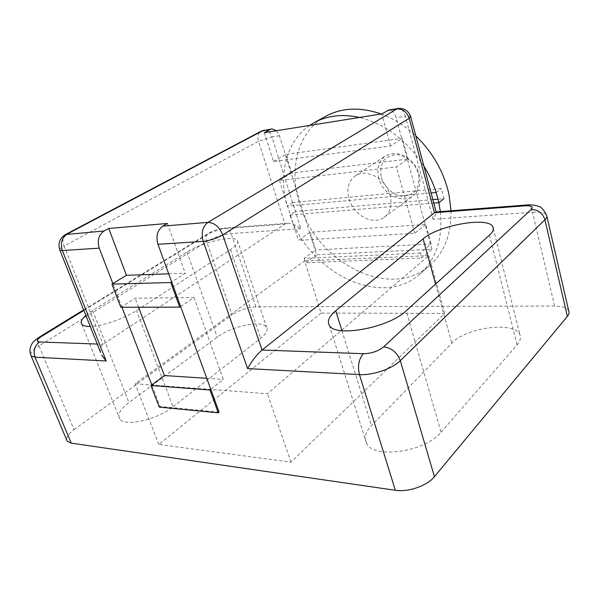 <?xml version="1.0" encoding="UTF-8"?>
<svg xmlns="http://www.w3.org/2000/svg" width="599" height="599" viewBox="0 0 599 599"><rect width="100%" height="100%" fill="white"/><g stroke="black" fill="none" stroke-linecap="round" stroke-linejoin="round"><path stroke-width="0.45" stroke-dasharray="3 2.25" d="M432.875 199.602L295.524 211.44L292.731 202.544L441.321 188.543L443.986 198.643L437.936 199.168M292.731 202.544L287.108 206.146L431.093 192.968M436.162 192.504L441.321 188.543M433.803 203.091L289.938 215.086L295.524 211.44M289.938 215.086C308.904 272.32 380.957 308.942 419.794 274.155C436.027 259.644 442.886 238.784 440.362 211.589M423.92 166.178C406.886 140.263 385.419 124.023 359.535 117.456M309.75 125.401C286.374 141.199 278.273 174.369 287.108 206.146M451.025 210.773C451.361 234.396 444.256 252.636 429.723 265.499C389.829 301.29 315.913 262.137 299.552 203.435C288.404 168.97 297.868 131.713 325.309 116.513M381.234 113.997C393.655 118.595 405.179 125.895 415.811 135.891M378.823 178.442C376.419 168.559 378.643 161.056 385.486 155.935C395.849 150.866 405.65 153.906 414.882 165.062C422.273 175.604 421.314 189.868 413.123 195.761C402.348 204.356 382.783 194.226 378.823 178.442M381.368 177.603C384.573 186.933 392.293 194.226 401.105 196.187C406.923 196.427 411.805 194.608 415.736 190.737C418.641 185.84 419.54 180.127 418.424 173.605C415.212 163.939 407.133 156.429 398.103 154.669C392.218 154.624 387.388 156.616 383.63 160.644C380.927 165.616 380.178 171.269 381.368 177.603M349.007 198.846C353.313 215.168 373.417 225.943 384.281 217.265C392.547 211.327 393.303 196.614 385.584 185.608C377.976 174.526 363.907 170.071 355.424 175.732C348.536 180.913 346.394 188.618 349.007 198.846M264.152 130.178L264.481 130.125C267.79 130.065 270.276 132.327 271.931 136.916L258.536 141.289C257.271 136.572 258.154 133.21 261.209 131.196M65.553 234.523C62.61 236.523 62.131 240.356 64.13 246.024C61.353 247.537 59.87 248.75 59.683 249.663M100.58 352.444C99.659 348.775 100.475 346.05 103.021 344.253L284.959 224.033L258.536 141.289L64.13 246.024L103.021 344.253L97.24 344.043M276.491 130.709L279.433 135.756L316.564 254.755L431.931 249.289L396.066 117.711C394.464 112.582 392.098 109.999 388.968 109.976M279.433 135.756L271.931 136.916L300.788 228.638C296.273 225.104 291.975 223.307 287.902 223.232L284.959 224.033L222.566 228.766L224.992 228.039L287.902 223.232M85.852 315.418L92.613 310.537L187.015 252.044C202.372 242.146 234.261 234.711 237.376 240.476C238.702 242.632 236.418 245.68 230.525 249.611L136.52 310.574C124.203 318.75 101.972 326.365 90.217 326.395M300.788 228.638L231.162 233.573C222.626 234.546 214.464 237.249 206.67 241.674L38.98 345.937L74.036 429.708C68.907 433.511 66.429 436.866 66.586 439.748M74.036 429.708L232.098 314.834L206.67 241.674C205.494 237.833 206.034 235.085 208.287 233.445L222.566 228.766M568.78 311.083C567.141 307.811 562.416 306.126 554.599 306.037L255.953 306.838C247.469 307.324 239.518 309.99 232.098 314.834M554.599 306.037L532.481 212.241L433.084 219.279C435.188 215.835 436.259 213.536 436.297 212.383L435.99 211.926M410.689 116.775L410.615 116.491C410.098 115.907 408.338 115.832 405.328 116.281C403.733 111.107 401.375 108.501 398.268 108.479L397.931 108.531M219.099 412.142L160.098 406.474L151.809 384.895M121.964 307.272L112.852 283.559M167.413 223.464L185.256 273.234L171.681 281.949M321.094 313.067L158.84 444.451L290.987 462.158L444.66 313.412L321.094 313.067L304.577 260.909L135.164 383.764L267.394 393.73L428.809 255.631L424.242 255.825L421.636 258.042L420.273 253.122L431.123 244.003L315.733 249.955L310.2 232.202L425.792 224.445L431.123 244.003M441.074 432.231L517.109 344.882C520.239 341.205 521.167 337.858 519.91 334.841C515.013 320.847 465.805 327.376 451.796 343.197L371.5 425.612C365.397 432.014 363.743 437.921 366.543 443.335C373.297 459.298 425.507 451.99 441.074 432.231L406.189 310.784M173.044 406.728L260.707 338.278C266.211 333.838 268.187 330.176 266.637 327.286C262.924 319.604 231.633 326.013 217.265 337.162L128.942 402.535C120.294 409.147 117.232 414.62 119.755 418.963C124.412 427.169 157.163 419.772 173.044 406.728L136.52 310.574M180.628 306.508L193.956 297.501L135.142 298.197L120.841 307.272M168.723 273.818L185.256 273.234M193.956 297.501L223.307 379.384L210.796 389.335M138.556 307.227L135.142 298.197M206.782 378.313L223.307 379.384M160.098 406.474L159.259 407.118M316.564 254.755L308.32 260.752L304.577 260.909M431.931 249.289L424.242 255.825L308.32 260.752L305.535 262.781L421.636 258.042M158.84 444.451L135.164 383.764M444.66 313.412L428.809 255.631M290.987 462.158L267.394 393.73M425.792 224.445L414.778 233.296L298.437 240.356L310.2 232.202M420.273 253.122L304.127 258.326L315.733 249.955M291.743 173.029L279.463 180.419L396.418 166.971L407.979 159.049L291.743 173.029L285.925 154.347L402.341 138.354L407.979 159.049M264.339 132.649L273.466 161.49L390.6 145.969L402.341 138.354M273.466 161.49L285.925 154.347M279.463 180.419L298.437 240.356M414.778 233.296L396.418 166.971M390.6 145.969L381.728 113.915M304.127 258.326L305.535 262.781M255.953 306.838L231.162 233.573C229.829 230.038 227.77 228.189 224.992 228.039C218.987 228.653 213.416 230.458 208.287 233.445L83.65 309.9M30.631 354.683C30.714 352.324 33.499 349.404 38.98 345.937C37.288 341.527 37.475 338.532 39.541 336.96M83.867 310.432L210.204 232.846M433.084 219.279L405.328 116.281L396.066 117.711M526.716 204.993L527.187 204.955C529.531 205.255 531.291 207.681 532.481 212.241C540.41 211.769 545.127 212.81 546.632 215.355L546.835 216.232M489.45 235.13L517.109 344.882M435.563 284.091L451.796 343.197M341.939 330.693L371.5 425.612M230.525 249.611L260.707 338.278M187.015 252.044L217.265 337.162M92.613 310.537L128.942 402.535M419.794 274.155L429.723 265.499M384.281 217.265L413.123 195.761M355.424 175.732L385.486 155.935M436.169 211.911L436.297 212.383M493.321 228.563L519.91 334.841M329.353 325.354L366.543 443.335M237.376 240.476L266.637 327.286M81.853 324.321L119.755 418.963"/><path stroke-width="0.9" d="M437.936 199.168L432.875 199.602M431.093 192.968L436.162 192.504L438.872 202.672L433.803 203.091M443.986 198.643L438.872 202.672L436.162 192.504C433.242 183.369 429.161 174.594 423.92 166.178M440.362 211.589L438.872 202.672M359.535 117.456C342.561 113.795 327.533 115.48 314.46 122.518L309.75 125.401M415.811 135.891C432.972 152.61 444.046 172.205 449.025 194.682L451.025 210.773M325.309 116.513L326.006 116.131C342.089 107.573 360.493 106.862 381.234 113.997M261.209 131.196L271.639 128.965M112.852 283.559L126.471 275.315L108.733 228.466L167.413 223.464L162.763 226.137C157.35 230.188 155.755 236.246 157.979 244.317L171.681 281.949L170.767 282.533L111.931 284.113L112.852 283.559L99.239 248.151C97.038 240.558 98.648 234.845 104.076 231.004L65.553 234.523C59.593 238.312 57.706 243.538 59.9 250.195L62.356 250.554C60.177 243.269 61.787 237.773 67.2 234.067L262.924 130.619L271.991 128.912L276.491 130.709M59.683 249.663L100.58 352.444M30.631 354.683L31.148 355.896L35.027 357.161L106.21 360.987L101.658 355.147M90.217 326.395C85.949 326.455 83.164 325.759 81.853 324.321C80.206 322.21 81.531 319.237 85.852 315.418M66.586 439.748L67.238 441.291L71.274 443.155L35.027 357.161C33.042 350.834 34.525 345.765 39.482 341.947C36.037 341.475 36.681 339.663 41.406 336.511L83.867 310.432M526.716 204.993L435.99 211.926L434.5 212.69L525.158 205.809L527.187 204.955C531.972 204.701 535.746 205.187 538.501 206.415C541.069 206.7 543.78 209.68 546.632 215.355C547.179 216.636 546.61 218.111 544.925 219.781L567.365 316.399C568.93 314.482 569.402 312.715 568.78 311.083L546.835 216.232M398.268 108.479L396.8 108.981C402.693 108.718 406.811 111.826 409.169 118.303L410.615 116.491C408.496 110.748 404.377 108.075 398.268 108.479M222.768 234.898C219.361 226.856 214.42 222.686 207.95 222.386C202.574 226.594 201.002 232.921 203.233 241.367C210.024 240.596 216.531 238.447 222.768 234.898L409.169 118.303L434.5 212.69L262.07 350.026L222.768 234.898M157.979 244.317L203.233 241.367L247.589 368.587C251.73 361.047 256.552 354.863 262.07 350.026L363.413 353.709C358.756 359.011 357.438 365.974 359.46 374.6C372.473 375.521 392.442 368.707 400.304 360.688L544.925 219.781C542.664 213.079 538.097 209.643 531.231 209.455L383.719 346.814C391.574 347.862 397.107 352.489 400.304 360.688L434.44 476.692L567.365 316.399M397.931 108.531L388.968 109.976L381.728 113.915L264.339 132.649L270.441 129.399M247.589 368.587L359.46 374.6L395.325 490.274C408.196 492.4 427.304 485.752 434.44 476.692M395.325 490.274L71.274 443.155M171.681 281.949L219.099 412.142L218.268 412.831L209.95 390.009L150.955 385.524L151.809 384.895L121.964 307.272M111.931 284.113L120.841 307.272L179.73 307.122L170.767 282.533M180.628 306.508L179.73 307.122M126.471 275.315L168.723 273.818M151.809 384.895L164.433 375.558L138.556 307.227M164.433 375.558L206.782 378.313M210.796 389.335L209.95 390.009M150.955 385.524L159.259 407.118L218.268 412.831M104.076 231.004L108.733 228.466M489.45 235.13L406.189 310.784C388.923 327.878 335.013 337.716 329.353 325.354C326.912 321.206 329.038 316.332 335.725 310.731L423.134 238.836C438.401 225.217 488.754 216.239 492.91 226.939C494.01 229.237 492.85 231.963 489.45 235.13M106.21 360.987L62.356 250.554L99.239 248.151M83.65 309.9L39.541 336.96L41.406 336.511M97.24 344.043L39.482 341.947M387.493 110.486L396.8 108.981L207.95 222.386L162.763 226.137M525.158 205.809C531.44 205.569 533.469 206.782 531.231 209.455M383.719 346.814C378.179 351.224 371.41 353.522 363.413 353.709M423.134 238.836L435.563 284.091M335.725 310.731L341.939 330.693M314.46 122.518L326.006 116.131M264.152 130.178L261.276 131.159L65.553 234.523M39.541 336.96C34.974 340.045 32.286 342.65 31.477 344.762C29.591 348.446 29.486 352.16 31.148 355.896L67.238 441.291M410.689 116.775L436.169 211.911M492.91 226.939L493.321 228.563"/></g></svg>
